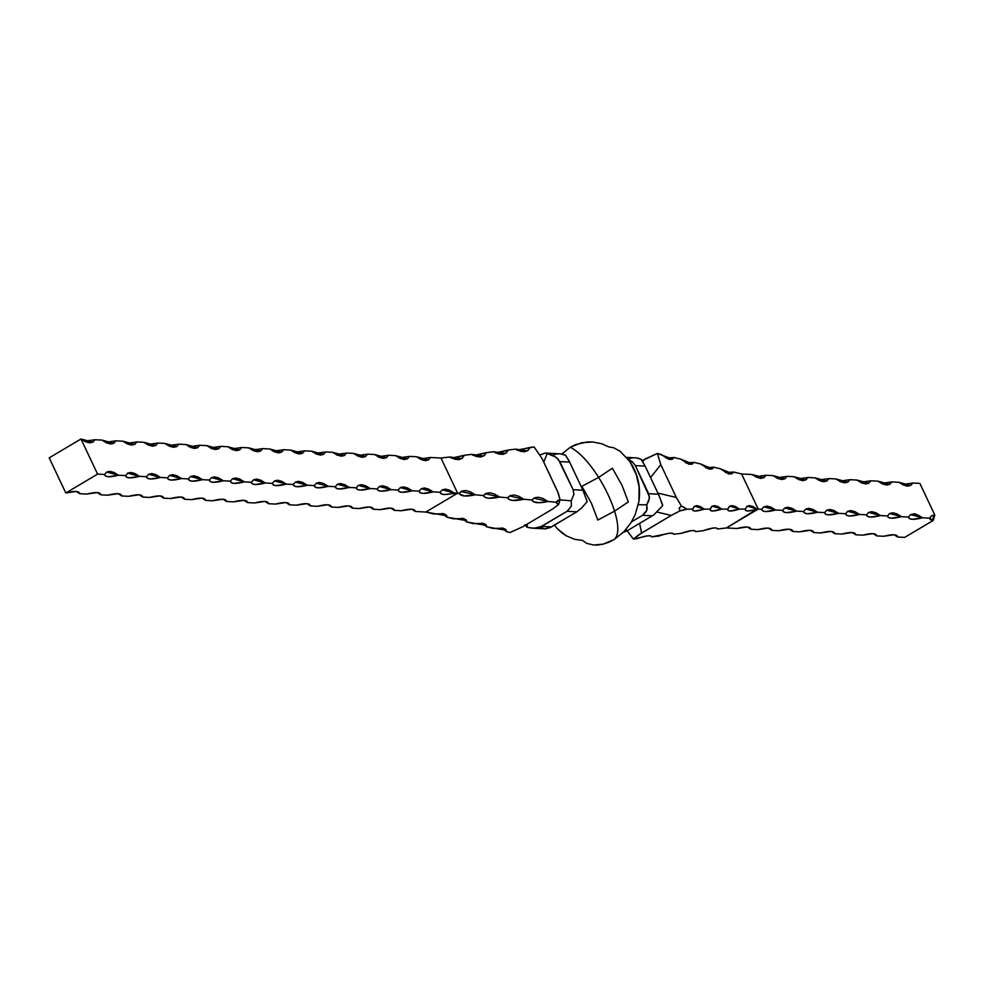<?xml version="1.0" encoding="UTF-8"?>
<svg xmlns="http://www.w3.org/2000/svg" width="984" height="984" viewBox="0 0 984 984"><rect width="100%" height="100%" fill="white"/><g stroke="black" fill="none" stroke-linecap="round" stroke-linejoin="round"><path stroke-width="1.48" d="M638.923 501.36L635.221 514.546L630.867 522.898L623.733 531.913L613.942 539.65C628.911 527.941 597.349 461.164 570.253 447.24L581.606 442.763L592.614 441.976L601.765 443.759L608.702 446.871L613.573 447.732L619.994 451.176L629.711 461.336L636.341 474.719L639.071 486.871L638.923 501.36L639.071 486.871L636.341 474.719L629.711 461.336L619.994 451.176L613.573 447.732L608.702 446.871L601.765 443.759L592.614 441.976L587.276 441.964L575.824 444.522L570.253 447.24L561.901 453.981L570.253 447.24C597.349 461.164 628.911 527.941 613.942 539.65C628.911 527.941 597.349 461.164 570.253 447.24C597.349 461.164 628.911 527.941 613.942 539.65L623.733 531.913L630.867 522.898L635.221 514.546L638.923 501.36M608.506 542.368L613.942 539.65L603.13 544.14L608.506 542.368M598.1 544.988L603.13 544.14L593.623 545.013L598.1 544.988M586.71 543.352L593.623 545.013L586.71 543.352L582.43 540.376L586.71 543.352M574.902 539.38L582.43 540.376L574.902 539.38L566.255 535.813L574.902 539.38M561.766 532.774L566.255 535.813L557.436 528.777L561.766 532.774M554.41 525.136L557.436 528.777L554.41 525.136M650.572 477.621L660.793 464.632L676.316 497.461L657.89 493.107L676.316 497.461L660.793 464.632L657.374 453.452L660.842 454.3L669.034 459.405L672.047 459.356L674.077 457.523L680.707 459.134L688.886 464.239L691.9 464.177L693.941 462.357L700.559 463.968L708.738 469.073L711.752 469.011L713.794 467.191L720.411 468.802L728.603 473.907L731.616 473.845L733.646 472.025L741.592 473.956L758.197 509.085L726.426 527.953L717.644 528.998L716.389 528.027L713.4 528.002L703.006 530.745L695.688 531.618L694.446 530.647L691.444 530.622L681.051 533.365L673.745 534.238L672.49 533.266L669.501 533.242L651.789 536.858L650.547 535.886L647.546 535.862L633.327 539.06L641.568 533.07L639.637 523.365L641.568 533.07L671.26 515.432L639.305 534.472L633.327 539.06L637.152 538.605C646.107 535.542 650.977 534.964 651.789 536.858L659.108 535.985C668.05 532.922 672.933 532.344 673.745 534.238L681.051 533.365C690.005 530.302 694.876 529.724 695.688 531.618L703.006 530.745C711.949 527.682 716.832 527.104 717.644 528.998L726.426 527.953L736.905 528.506L726.426 527.953L757.028 509.085L761.69 509.269L762.711 510.856L765.503 511.532L775.675 510.007L782.661 510.376L783.682 511.963L786.474 512.639L796.646 511.127L803.645 511.495L804.654 513.082L807.446 513.746L817.618 512.233L824.617 512.602L825.625 514.189L828.43 514.853L838.589 513.341L845.588 513.709L846.597 515.296L849.401 515.973L859.561 514.447L866.56 514.817L867.568 516.416L870.373 517.08L880.532 515.567L887.531 515.936L888.54 517.523L891.344 518.187L901.504 516.674L908.503 517.043L909.511 518.63L912.316 519.294L922.475 517.781L929.474 518.15L930.483 519.736L933.287 520.413L933.041 517.375L934.8 515.013L919.856 483.39L912.869 483.021L902.353 484.509L912.869 483.021L919.856 483.39L934.8 515.013L931.614 515.714L929.474 518.15L922.475 517.781L917.851 514.976L913.829 513.894L910.643 514.595L908.503 517.043L901.504 516.674L896.879 513.869L892.857 512.787L889.671 513.488L887.531 515.936L880.532 515.567L875.908 512.762L871.885 511.68L868.7 512.381L866.56 514.817L859.561 514.447L854.936 511.655L850.914 510.573L847.728 511.274L845.588 513.709L838.589 513.341L833.965 510.536L829.942 509.454L826.757 510.155L824.617 512.602L817.618 512.233L812.993 509.429L808.971 508.347L805.785 509.048L803.645 511.495L796.646 511.127L792.022 508.322L788 507.24L784.814 507.941L782.661 510.376L775.675 510.007L771.05 507.215L767.028 506.133L763.842 506.834L761.69 509.269L758.197 509.085L741.592 473.956L733.646 472.025L725.393 472.554L733.646 472.025L732.145 473.599L720.411 468.802L713.794 467.191L705.54 467.72L713.794 467.191L712.293 468.765L700.559 463.968L693.941 462.357L685.676 462.886L693.941 462.357L692.429 463.931L680.707 459.134L674.077 457.523L665.824 458.052L674.077 457.523L672.576 459.097L657.374 453.452L644.692 459.221L642.798 461.619L644.692 459.221L642.22 460.684L657.374 453.452L660.793 464.632L650.572 477.621M657.066 512.074L671.26 515.432L680.092 510.819L686.77 509.146L692.625 509.146L693.031 510.548L695.208 511.028L704.335 509.134L710.19 509.134L710.596 510.536L712.773 511.016L721.899 509.122L727.754 509.109L728.148 510.524L730.337 511.003L739.464 509.097L745.319 509.097L745.712 510.512L747.901 510.979L754.224 509.909L757.028 509.085L752.883 506.465L749.427 505.579L746.856 506.465L745.319 509.097L739.464 509.097L735.319 506.477L731.862 505.591L729.292 506.489L727.754 509.109L721.899 509.122L717.754 506.489L714.298 505.604L711.727 506.502L710.19 509.134L704.335 509.134L700.19 506.514L696.734 505.616L694.163 506.514L692.625 509.146L686.77 509.146L681.432 506.047L676.316 497.461L681.432 506.047A33.911 10.984 -119.8 0 1 686.77 509.146A33.911 5.879 -26.6 0 1 680.092 510.819L679.157 508.064L681.432 506.047L679.157 508.064L680.092 510.819L671.26 515.432L657.066 512.074M557.473 491.176L541.95 458.347L558.309 493.132L560.056 499.626L556.181 502.234L558.715 504.398L552.418 509.146L522.725 526.772L552.418 509.146L558.715 504.398A33.911 9.397 -24 0 1 556.292 502.504A33.911 9.397 -24 0 1 556.181 502.234L548.1 501.496L556.181 502.234A33.911 14.489 -121.6 0 1 558.112 500.413A33.911 14.489 -121.6 0 1 560.056 499.626L558.715 504.398L560.056 499.626L557.473 491.176M904.677 537.387L933.287 520.413L904.677 537.387L897.691 537.018L904.677 537.387M626.931 530.905L624.803 530.794L626.931 530.905L622.454 532.701L626.931 530.905L652.343 515.813L626.931 530.905M631.519 521.852L642.564 515.296L652.343 515.813L653.929 514.767L652.343 515.813L642.564 515.296L646.82 510.253L646.759 504.78L648.714 501.09L649.44 496.834L635.344 465.592L645.135 466.108L658.419 494.214L648.628 493.697L635.344 465.592L632.245 461.767L628.136 459.282L632.983 462.418L635.344 465.592L645.135 466.108L659.145 495.776L662.687 505.628L653.929 514.767L662.687 505.628L662.404 504.362L658.419 494.214L648.628 493.697L649.403 498.347L646.759 504.78L638.272 504.78L646.759 504.78L647.189 508.789L646.168 511.68L642.564 515.296L631.519 521.852M612.392 468.212L598.727 477.351L581.876 486.33L591.433 503.267L597.829 520.056L614.668 511.077L628.333 501.938L621.949 485.161L612.392 468.212M629.145 458.532L632.638 457.954M636.094 457.868L626.66 457.376M638.038 458.064L641.433 459.651L645.135 466.108L641.15 459.344L636.254 457.88M626.87 530.29L633.327 539.06L626.87 530.29M541.151 454.448L545.222 453.058L549.084 453.981L554.324 456.146L558.186 459.134L573.131 489.7L559.847 461.594L569.638 462.111L582.922 490.216L573.131 489.7L573.906 494.349L571.261 500.794L571.323 506.256L567.067 511.299L576.845 511.815L551.421 526.907L541.643 526.391L567.067 511.299L539.958 527.215L536.231 528.137L530.388 527.928L526.846 527.153L527.498 523.943L526.846 527.153L524.829 524.718L526.846 527.153L532.307 528.162M544.632 528.814L549.871 527.731L576.845 511.815L581.396 508.248L587.19 501.631L582.922 490.216L568.813 460.426L565.357 455.075L560.757 453.882L545.136 453.058L547.227 453.501L543.734 462.123L547.227 453.501L555.96 457.179L559.847 461.594L569.638 462.111L565.652 455.346L560.757 453.882M557.141 453.956L553.648 454.534M541.212 527.498L542.774 528.002M545.222 453.058L540.093 454.952M571.261 500.794L559.834 499.897L571.261 500.794L571.323 506.256L567.067 511.299L576.845 511.815L581.396 508.248L587.19 501.631L582.922 490.216L573.131 489.7L573.906 494.349L571.261 500.794M517.658 450.229L530.265 447.388L527.436 450.844L515.628 449.134L508.31 450.008L505.493 453.464L493.673 451.754L486.367 452.628L483.538 456.084L471.73 454.374L464.411 455.248L461.594 458.704L449.774 456.994L440.992 458.04L457.609 493.168L454.104 492.984L449.479 490.192L445.457 489.109L442.271 489.811L440.131 492.246L433.132 491.877L428.507 489.073L424.485 487.99L421.3 488.691L419.159 491.139L412.161 490.77L407.536 487.966L403.514 486.883L400.328 487.584L398.188 490.032L391.189 489.663L386.564 486.859L382.542 485.776L379.357 486.477L377.216 488.913L370.218 488.544L365.593 485.752L361.571 484.669L358.385 485.37L356.245 487.806L349.246 487.437L344.621 484.632L340.599 483.55L337.414 484.251L335.273 486.699L328.275 486.33L323.65 483.525L319.628 482.443L316.442 483.144L314.29 485.592L307.303 485.223L302.678 482.418L298.656 481.336L295.471 482.037L293.318 484.472L286.332 484.103L281.707 481.311L277.685 480.229L274.499 480.93L272.347 483.365L265.36 482.996L260.735 480.192L256.713 479.11L253.528 479.811L251.375 482.258L244.389 481.889L239.764 479.085L235.742 478.003L232.556 478.704L230.404 481.151L223.417 480.782L218.792 477.978L214.77 476.896L211.585 477.597L209.432 480.032L202.446 479.663L197.821 476.871L193.799 475.789L190.613 476.49L188.461 478.925L181.474 478.556L176.849 475.752L172.827 474.669L169.642 475.37L167.489 477.818L160.503 477.449L155.878 474.645L151.856 473.562L148.67 474.263L146.518 476.711L139.531 476.342L134.906 473.538L130.884 472.455L127.699 473.156L125.546 475.592L118.56 475.223L113.935 472.431L109.913 471.348L106.727 472.049L104.575 474.485L97.588 474.116L80.983 438.987L49.2 457.855L65.805 492.984L97.588 474.116L104.575 474.485L105.595 476.072L108.388 476.748L118.56 475.223L125.546 475.592L126.567 477.178L129.359 477.855L139.531 476.342L146.518 476.711L147.538 478.298L150.331 478.962L160.503 477.449L167.489 477.818L168.51 479.405L171.302 480.069L181.474 478.556L188.461 478.925L189.482 480.512L192.274 481.188L202.446 479.663L209.432 480.032L210.453 481.619L213.245 482.295L223.417 480.782L230.404 481.151L231.424 482.738L234.217 483.402L244.389 481.889L251.375 482.258L252.396 483.845L255.188 484.509L265.36 482.996L272.347 483.365L273.368 484.952L276.16 485.629L286.332 484.103L293.318 484.472L294.339 486.059L297.131 486.736L307.303 485.223L314.29 485.592L315.311 487.178L318.103 487.843L328.275 486.33L335.273 486.699L336.282 488.285L339.074 488.95L349.246 487.437L356.245 487.806L357.253 489.392L360.058 490.069L370.218 488.544L377.216 488.913L378.225 490.499L381.029 491.176L391.189 489.663L398.188 490.032L399.197 491.619L402.001 492.283L412.161 490.77L419.159 491.139L420.168 492.726L422.972 493.39L433.132 491.877L440.131 492.246L441.139 493.833L443.944 494.509L457.609 493.168L425.826 512.037L415.334 511.483L411.865 509.257L415.334 511.483L425.826 512.037L446.773 515.813L447.007 517.203L442.025 513.451L447.007 517.203L466.637 520.647L466.859 522.024L461.877 518.285L466.859 522.024L486.49 525.481L486.711 526.858L481.742 523.107L486.711 526.858L506.342 530.302L506.576 531.692L501.594 527.941L506.576 531.692L510.044 532.541L522.725 526.772L510.044 532.541L506.576 531.692L505.813 529.527L503.23 528.211L493.341 528.469L486.711 526.858L485.961 524.693L483.378 523.39L473.476 523.636L466.859 522.024L466.096 519.859L463.526 518.556L453.624 518.814L447.007 517.203L446.244 515.026L443.661 513.722L433.772 513.98L425.826 512.037L457.609 493.168L464.239 495.961L475.383 494.804L483.464 495.555L485.087 497.326L488.482 498.199L499.626 497.043L507.707 497.781L509.331 499.552L512.713 500.425L523.869 499.269L531.95 500.007L533.574 501.791L539.257 502.726L548.1 501.496L543.033 498.519L538.482 497.24L534.706 497.756L531.95 500.007L523.869 499.269L518.789 496.293L514.238 495.013L510.462 495.518L507.707 497.781L499.626 497.043L494.558 494.054L489.995 492.787L486.219 493.291L483.464 495.555L475.383 494.804L470.315 491.828L465.752 490.561L461.988 491.065L459.221 493.328L457.609 493.168L440.992 458.04L449.774 456.994L454.645 459.184L458.864 459.626L462.185 458.286L464.411 455.248L471.73 454.374L476.588 456.564L480.807 457.007L484.14 455.666L486.367 452.628L493.673 451.754L498.544 453.944L502.762 454.387L506.083 453.046L508.31 450.008L515.628 449.134L520.487 451.324L524.706 451.767L528.039 450.426L530.265 447.388L534.091 446.933L541.95 458.347L534.091 446.933L516.871 450.106M495.702 452.849L508.31 450.008L500.007 452.406L494.927 452.726M473.759 455.469L486.367 452.628L478.064 455.026L472.972 455.346M451.804 458.089L464.411 455.248L456.109 457.646L451.029 457.966M898.884 482.283L891.885 481.914L881.381 483.402L891.885 481.914L898.884 482.283L903.509 485.075L907.531 486.157L910.717 485.456L912.869 483.021L910.729 485.456L898.884 482.283M877.913 481.164L870.914 480.795L860.41 482.295L870.914 480.795L877.913 481.164L882.537 483.968L886.559 485.05L889.745 484.349L891.885 481.914L889.757 484.349L877.913 481.164M856.941 480.057L849.942 479.688L839.438 481.188L849.942 479.688L856.941 480.057L861.566 482.861L865.588 483.943L868.774 483.242L870.914 480.795L868.786 483.23L856.941 480.057M835.969 478.95L828.971 478.581L818.467 480.069L828.971 478.581L835.969 478.95L840.594 481.754L844.616 482.837L847.802 482.135L849.942 479.688L847.814 482.123L835.969 478.95M814.998 477.843L807.999 477.474L797.495 478.962L807.999 477.474L814.998 477.843L819.623 480.635L823.645 481.717L826.831 481.016L828.971 478.581L826.843 481.016L814.998 477.843M794.026 476.723L787.028 476.354L776.524 477.855L787.028 476.354L794.026 476.723L798.651 479.528L802.673 480.61L805.859 479.909L807.999 477.474L805.871 479.909L794.026 476.723M773.055 475.616L766.056 475.247L755.552 476.748L766.056 475.247L773.055 475.616L777.68 478.421L781.702 479.503L784.888 478.802L787.028 476.354L784.9 478.79L773.055 475.616M752.084 474.509L741.592 473.956L752.084 474.509L756.708 477.314L760.73 478.396L763.916 477.695L766.056 475.247L763.928 477.683L752.084 474.509M747.409 527.018L750.89 529.244L757.877 529.626L750.89 529.244L749.87 527.658L747.077 526.993L736.905 528.506C745.761 526.268 750.423 526.514 750.89 529.244L747.409 527.018M768.381 528.125L771.862 530.364L778.848 530.733L771.862 530.364L770.841 528.777L768.049 528.101L757.877 529.626C766.733 527.375 771.394 527.621 771.862 530.364L768.381 528.125M789.352 529.232L792.833 531.471L799.82 531.84L792.833 531.471L791.812 529.884L789.02 529.207L778.848 530.733C787.717 528.482 792.366 528.728 792.833 531.471L789.352 529.232M810.324 530.351L813.805 532.578L820.791 532.947L813.805 532.578L812.784 530.991L809.992 530.327L799.82 531.84C808.688 529.589 813.337 529.835 813.805 532.578L810.324 530.351M831.308 531.458L834.776 533.685L841.763 534.066L834.776 533.685L833.755 532.098L830.963 531.434L820.791 532.947C829.66 530.708 834.309 530.954 834.776 533.685L831.308 531.458M852.279 532.565L855.748 534.804L862.734 535.173L855.748 534.804L854.727 533.217L851.935 532.541L841.763 534.066C850.631 531.815 855.293 532.061 855.748 534.804L852.279 532.565M873.251 533.672L876.719 535.911L883.706 536.28L876.719 535.911L875.699 534.324L872.906 533.648L862.734 535.173C871.603 532.922 876.264 533.168 876.719 535.911L873.251 533.672M894.222 534.792L897.691 537.018L896.67 535.431L893.878 534.767L883.706 536.28C892.574 534.029 897.236 534.275 897.691 537.018L894.222 534.792M76.309 491.496L79.79 493.722L86.776 494.091L79.79 493.722L78.769 492.135L75.977 491.471L65.805 492.984L97.588 474.116L80.983 438.987L85.608 441.779L89.63 442.862L92.816 442.16L94.956 439.725L101.955 440.094L106.58 442.898L110.602 443.981L113.787 443.28L115.927 440.832L122.926 441.201L127.551 444.005L131.573 445.088L134.759 444.387L136.899 441.939L143.898 442.308L148.523 445.112L152.545 446.195L155.73 445.494L157.87 443.058L164.869 443.427L169.494 446.219L173.516 447.302L176.702 446.601L178.842 444.165L185.841 444.534L190.465 447.339L194.488 448.421L197.673 447.72L199.826 445.272L206.812 445.641L211.437 448.446L215.459 449.528L218.645 448.827L220.797 446.379L227.784 446.748L232.408 449.553L236.431 450.635L239.616 449.934L241.769 447.499L248.755 447.868L253.38 450.66L257.402 451.742L260.588 451.041L262.74 448.606L269.727 448.975L274.351 451.779L278.374 452.861L281.559 452.16L283.712 449.713L290.698 450.082L295.323 452.886L299.345 453.968L302.531 453.267L304.683 450.82L311.67 451.201L316.294 453.993L320.317 455.075L323.502 454.374L325.655 451.939L332.641 452.308L337.266 455.112L341.288 456.182L344.474 455.494L346.626 453.046L353.613 453.415L358.238 456.219L362.26 457.302L365.445 456.601L367.598 454.153L374.584 454.522L379.209 457.326L383.231 458.409L386.417 457.708L388.569 455.26L395.556 455.641L400.18 458.433L404.203 459.516L407.388 458.815L409.541 456.379L416.527 456.748L421.152 459.553L425.186 460.635L428.36 459.934L430.512 457.486L440.992 458.04L430.512 457.486L420.008 458.974L430.512 457.486L428.372 459.922L416.527 456.748L409.541 456.379L399.037 457.868L409.541 456.379L407.401 458.815L395.556 455.641L388.569 455.26L378.053 456.761L388.569 455.26L386.429 457.695L374.584 454.522L367.598 454.153L357.081 455.653L367.598 454.153L365.458 456.588L353.613 453.415L346.626 453.046L336.11 454.534L346.626 453.046L344.486 455.481L332.641 452.308L325.655 451.939L315.138 453.427L325.655 451.939L323.515 454.374L311.67 451.201L304.683 450.82L294.167 452.32L304.683 450.82L302.543 453.255L290.698 450.082L283.712 449.713L273.195 451.213L283.712 449.713L281.572 452.148L269.727 448.975L262.74 448.606L252.224 450.094L262.74 448.606L260.6 451.041L248.755 447.868L241.769 447.499L231.252 448.987L241.769 447.499L239.629 449.934L227.784 446.748L220.797 446.379L210.281 447.88L220.797 446.379L218.657 448.815L206.812 445.641L199.826 445.272L189.309 446.773L199.826 445.272L197.686 447.708L185.841 444.534L178.842 444.165L168.338 445.654L178.842 444.165L176.714 446.601L164.869 443.427L157.87 443.058L147.366 444.547L157.87 443.058L155.743 445.494L143.898 442.308L136.899 441.939L126.395 443.44L136.899 441.939L134.771 444.374L122.926 441.201L115.927 440.832L105.423 442.333L115.927 440.832L113.8 443.267L101.955 440.094L94.956 439.725L84.452 441.213L94.956 439.725L92.828 442.16L80.983 438.987L49.2 457.855L65.805 492.984C74.673 490.733 79.323 490.979 79.79 493.722L76.309 491.496M97.293 492.603L100.762 494.829L107.748 495.198L100.762 494.829L99.741 493.242L96.949 492.578L86.776 494.091C95.645 491.852 100.294 492.098 100.762 494.829L97.281 492.603M118.264 493.71L121.733 495.948L128.72 496.317L121.733 495.948L120.712 494.362L117.92 493.685L107.748 495.198C116.616 492.959 121.266 493.205 121.733 495.948L118.264 493.71M139.236 494.817L142.705 497.055L149.691 497.424L142.705 497.055L141.684 495.469L138.892 494.792L128.72 496.317C137.588 494.066 142.25 494.312 142.705 497.055L139.236 494.817M160.208 495.936L163.676 498.162L170.662 498.531L163.676 498.162L162.655 496.576L159.863 495.911L149.691 497.424C158.559 495.173 163.221 495.419 163.676 498.162L160.208 495.936M181.179 497.043L184.648 499.269L191.634 499.651L184.648 499.269L183.627 497.683L180.835 497.018L170.662 498.531C179.531 496.293 184.192 496.539 184.648 499.269L181.179 497.043M202.15 498.15L205.619 500.389L212.605 500.758L205.619 500.389L204.598 498.802L201.806 498.125L191.634 499.651C200.502 497.4 205.164 497.646 205.619 500.389L202.15 498.15M223.122 499.257L226.591 501.496L233.577 501.865L226.591 501.496L225.57 499.909L222.778 499.232L212.605 500.758C221.474 498.507 226.135 498.753 226.591 501.496L223.122 499.257M244.093 500.376L247.562 502.603L254.548 502.972L247.562 502.603L246.541 501.016L243.749 500.352L233.577 501.865C242.445 499.614 247.107 499.86 247.562 502.603L244.093 500.376M265.065 501.483L268.534 503.71L275.52 504.091L268.534 503.71L267.513 502.123L264.721 501.459L254.548 502.972C263.417 500.733 268.078 500.979 268.534 503.71L265.065 501.483M286.036 502.59L289.505 504.829L296.492 505.198L289.505 504.829L288.497 503.242L285.692 502.566L275.52 504.091C284.388 501.84 289.05 502.086 289.505 504.829L286.036 502.59M307.008 503.697L310.477 505.936L317.475 506.305L310.477 505.936L309.468 504.349L306.664 503.685L296.492 505.198C305.36 502.947 310.022 503.193 310.477 505.936L307.008 503.697M327.979 504.817L331.448 507.043L338.447 507.412L331.448 507.043L330.439 505.456L327.635 504.792L317.475 506.305C326.331 504.054 330.993 504.3 331.448 507.043L327.979 504.817M348.951 505.924L352.42 508.162L359.418 508.531L352.42 508.162L351.411 506.563L348.607 505.899L338.447 507.412C347.303 505.173 351.964 505.419 352.42 508.162L348.951 505.924M369.923 507.031L373.391 509.269L380.39 509.638L373.391 509.269L372.382 507.683L369.578 507.006L359.418 508.531C368.274 506.28 372.936 506.526 373.391 509.269L369.923 507.031M390.894 508.138L394.363 510.376L401.361 510.745L394.363 510.376L393.354 508.789L390.55 508.125L380.39 509.638C389.246 507.387 393.907 507.633 394.363 510.376L390.894 508.138M415.334 511.483L414.326 509.897L411.521 509.232L401.361 510.745C410.217 508.494 414.879 508.74 415.334 511.483L415.162 510.77M914.197 513.759L914.161 514.595M915.501 513.832L915.514 514.497M915.452 514.497L915.428 513.832M104.575 474.485L106.715 472.049L118.56 475.223C109.704 477.474 105.042 477.228 104.575 474.485L104.747 475.174M125.546 475.592L127.686 473.156L139.531 476.342C130.675 478.581 126.014 478.335 125.546 475.592L125.718 476.305M146.518 476.711L148.658 474.276L160.503 477.449C151.647 479.688 146.985 479.442 146.518 476.711L146.69 477.412M167.489 477.818L169.629 475.383L181.474 478.556C172.618 480.807 167.957 480.561 167.489 477.818L167.661 478.519M188.461 478.925L190.601 476.49L202.446 479.663C193.59 481.914 188.928 481.668 188.461 478.925L188.633 479.638M209.432 480.032L211.572 477.597L223.417 480.782C214.561 483.021 209.9 482.775 209.432 480.032L209.604 480.745M230.404 481.151L232.544 478.716L244.389 481.889C235.533 484.128 230.871 483.882 230.404 481.151L230.576 481.853M251.375 482.258L253.515 479.823L265.36 482.996C256.504 485.247 251.843 485.001 251.375 482.258L251.547 482.972M272.347 483.365L274.487 480.93L286.332 484.103C277.476 486.354 272.814 486.108 272.347 483.365L272.519 484.079M293.318 484.472L295.458 482.037L307.303 485.223C298.447 487.461 293.786 487.215 293.318 484.472L293.49 485.186M314.29 485.592L316.43 483.156L328.275 486.33C319.419 488.581 314.757 488.322 314.29 485.592L314.462 486.293M335.273 486.699L337.401 484.263L349.246 487.437C340.39 489.688 335.728 489.442 335.273 486.699L335.433 487.412M356.245 487.806L358.373 485.37L370.218 488.544C361.362 490.795 356.7 490.549 356.245 487.806L356.405 488.519M377.216 488.913L379.344 486.477L391.189 489.663C382.333 491.902 377.671 491.656 377.216 488.913L377.389 489.626M398.188 490.032L400.316 487.597L412.161 490.77C403.305 493.021 398.643 492.763 398.188 490.032L398.36 490.733M419.159 491.139L421.287 488.704L433.132 491.877C424.276 494.128 419.614 493.882 419.159 491.139L419.319 491.828M440.131 492.246L442.259 489.811L454.104 492.984C445.248 495.235 440.586 494.989 440.131 492.246L440.291 492.947M459.221 493.328L461.152 491.496L475.383 494.804C465.949 496.822 460.561 496.33 459.221 493.328L459.319 493.587M483.464 495.555L485.383 493.722L499.626 497.043C490.18 499.048 484.792 498.556 483.464 495.555L483.464 495.555M507.707 497.781L509.626 495.948L523.869 499.269C514.423 501.286 509.036 500.782 507.707 497.781L507.707 497.781M531.95 500.007L533.869 498.187L548.1 501.496C538.666 503.513 533.279 503.021 531.95 500.007L531.95 500.007M933.287 520.413L929.474 518.15L931.602 515.714L934.8 515.013L933.287 520.413M929.646 518.863L929.474 518.15M908.503 517.043L910.63 514.607L922.475 517.781C913.619 520.032 908.958 519.786 908.503 517.043L908.663 517.732M887.531 515.936L889.659 513.5L901.504 516.674C892.648 518.925 887.986 518.679 887.531 515.936L887.691 516.625M866.56 514.817L868.688 512.381L880.532 515.567C871.676 517.805 867.015 517.559 866.56 514.817L866.719 515.518M845.588 513.709L847.716 511.274L859.561 514.447C850.705 516.698 846.043 516.452 845.588 513.709L845.748 514.411M824.617 512.602L826.745 510.167L838.589 513.341C829.733 515.591 825.072 515.345 824.617 512.602L824.776 513.291M803.645 511.495L805.773 509.06L817.618 512.233C808.762 514.484 804.1 514.226 803.645 511.495L803.805 512.197M782.661 510.376L784.801 507.941L796.646 511.127C787.79 513.365 783.129 513.119 782.661 510.376L782.834 511.09M761.69 509.269L763.83 506.834L775.675 510.007C766.819 512.258 762.157 512.012 761.69 509.269L761.862 509.983M745.319 509.097L747.409 506.071L757.028 509.085C748.799 511.594 744.9 511.594 745.319 509.097L745.355 510.093M727.754 509.109L729.845 506.096L739.464 509.097C731.247 511.606 727.336 511.606 727.754 509.109L727.791 510.106M710.19 509.134L712.281 506.108L721.899 509.122C713.683 511.618 709.771 511.618 710.19 509.134L710.227 510.118M692.625 509.146L694.716 506.12L704.335 509.134C696.119 511.631 692.207 511.643 692.625 509.146L692.674 510.142M79.606 492.996L79.79 493.722M100.577 494.116L100.762 494.829M121.549 495.223L121.733 495.948M142.52 496.33L142.705 497.055M163.504 497.437L163.676 498.162M184.475 498.568L184.648 499.269M205.447 499.675L205.619 500.389M226.418 500.782L226.591 501.496M247.39 501.901L247.562 502.603M268.361 503.008L268.534 503.71M289.333 504.115L289.505 504.829M310.304 505.222L310.477 505.936M331.276 506.342L331.448 507.043M352.247 507.449L352.42 508.162M373.219 508.556L373.391 509.269M394.19 509.663L394.363 510.376M897.519 536.305L897.691 537.018M876.547 535.198L876.719 535.911M855.576 534.091L855.748 534.804M834.604 532.984L834.776 533.685M813.633 531.877L813.805 532.578M792.661 530.757L792.833 531.471M771.69 529.65L771.862 530.364M750.718 528.543L750.89 529.244M545.702 528.851L551.421 526.907L541.643 526.391L534.263 528.248M638.788 502.209C641.051 487.412 638.026 473.784 629.711 461.336C638.026 473.784 641.051 487.412 638.788 502.209M533.07 528.211L545.025 528.851"/></g></svg>
